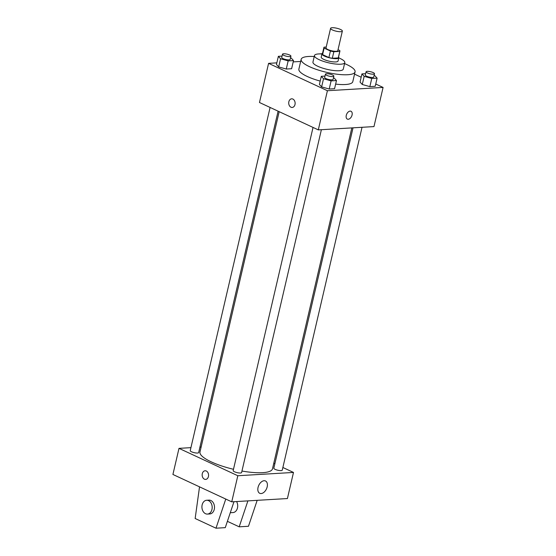 <?xml version="1.0" encoding="UTF-8"?>
<svg xmlns="http://www.w3.org/2000/svg" width="556" height="556" viewBox="0 0 556 556"><rect width="100%" height="100%" fill="white"/><g stroke="black" fill="none" stroke-linecap="round" stroke-linejoin="round"><path stroke-width="0.83" d="M340.522 29.468A6.053 1.508 -166.9 0 1 342.357 31.08A6.053 1.508 -166.9 0 1 336.123 31.178A6.053 1.508 -166.9 0 1 330.57 28.342A6.053 1.508 -166.9 0 1 334.288 27.8A6.053 1.508 -166.9 0 1 340.522 29.468M342.357 31.08L337.805 50.659A6.053 1.508 -166.9 0 1 331.564 50.756A6.053 1.508 -166.9 0 1 326.011 47.913L330.57 28.342M326.212 47.051L324.03 47.184A8.222 2.05 -166.9 0 0 323.905 47.427A8.222 2.05 -166.9 0 0 324.127 48.101L330.41 51.027A8.222 2.05 -166.9 0 0 333.836 51.743L339.785 51.395A8.222 2.05 -166.9 0 0 339.911 51.152A8.222 2.05 -166.9 0 0 339.695 50.478L338.027 49.699M333.836 51.743L332.314 58.269L338.27 57.921L339.785 51.395M339.911 51.152L338.395 57.678A8.222 2.05 -166.9 0 1 338.27 57.921M332.314 58.269A8.222 2.05 -166.9 0 1 328.895 57.553L330.41 51.027M323.905 47.427L322.383 53.953A8.222 2.05 -166.9 0 0 322.605 54.627L328.895 57.553M322.536 53.3A8.646 2.155 13.1 0 0 321.966 53.856A8.646 2.155 13.1 0 0 327.046 57.115A8.646 2.155 13.1 0 0 336.519 58.665A8.646 2.155 13.1 0 0 338.812 57.775A8.646 2.155 13.1 0 0 338.548 57.025M338.812 57.775L338.055 61.035A8.646 2.155 -166.9 0 1 335.755 61.931A8.646 2.155 -166.9 0 1 326.282 60.375A8.646 2.155 -166.9 0 1 321.208 57.115L321.966 53.856M322.605 54.627L324.127 48.101M321.938 53.974A15.568 3.878 13.1 0 0 314.467 55.551A15.568 3.878 13.1 0 0 323.606 61.417A15.568 3.878 13.1 0 0 340.661 64.211A15.568 3.878 13.1 0 0 344.789 62.606A15.568 3.878 13.1 0 0 338.785 57.893M314.467 55.551L312.952 62.07A15.568 3.878 13.1 0 0 322.084 67.943A15.568 3.878 13.1 0 0 339.139 70.737A15.568 3.878 13.1 0 0 343.274 69.132L344.789 62.606M314.244 56.517A27.675 6.901 13.1 0 0 301.157 59.332A27.675 6.901 13.1 0 0 317.4 69.764A27.675 6.901 13.1 0 0 347.722 74.726A27.675 6.901 13.1 0 0 355.069 71.877A27.675 6.901 13.1 0 0 344.567 63.572M355.069 71.877L352.789 81.662A27.675 6.901 -166.9 0 1 345.443 84.519A27.675 6.901 -166.9 0 1 335.629 84.109M320.186 81.079A27.675 6.901 -166.9 0 1 298.878 69.118L301.157 59.332M324.989 76.089L321.298 76.304L319.401 84.463L321.625 86.903L329.208 89.023L334.566 88.71L336.463 80.55L334.239 78.111L333.447 77.889M282.045 56.1L278.361 56.323L276.457 64.475L278.681 66.915L286.264 69.041L291.622 68.722L293.519 60.569L291.295 58.123L290.503 57.907M276.839 62.863L268.583 63.349L327.408 90.725L383.084 87.431L375.738 84.012M361.171 77.228L354.533 74.143M300.664 61.452L293.214 61.89M365.633 73.684L361.942 73.899L360.045 82.059L362.269 84.498L369.851 86.618L375.21 86.305L377.107 78.146L374.883 75.706L374.091 75.484M268.583 63.349L259.471 102.506L318.296 129.882L373.973 126.587L383.084 87.431M318.296 129.882L327.408 90.725M352.073 115.009A4.323 2.697 -65 0 1 347.347 119.102A4.323 2.697 -65 0 1 346.729 114.043A4.323 2.697 -65 0 1 350.996 111.263A4.323 2.697 -65 0 1 352.073 115.009M292.873 99.058A4.323 3.204 86.6 0 1 295.111 103.77A4.323 3.204 86.6 0 1 292.178 107.454A4.323 3.204 86.6 0 1 288.724 103.326A4.323 3.204 86.6 0 1 291.664 98.822A4.323 3.204 86.6 0 1 292.873 99.058M292.178 107.454A4.323 3.204 86.6 0 1 288.724 103.326A4.323 3.204 86.6 0 1 291.671 98.822M350.996 111.263A4.323 2.697 -65 0 1 352.066 115.009A4.323 2.697 -65 0 1 347.347 119.102M351.83 127.894L272.489 468.833A37.217 9.278 -166.9 0 1 241.957 471.036M233.485 469.285A37.217 9.278 -166.9 0 1 199.986 451.965L279.175 111.673M321.389 129.694L241.596 472.572A4.323 1.077 -166.9 0 1 237.141 472.642A4.323 1.077 -166.9 0 1 233.179 470.612L313.035 127.435M362.032 127.289L282.246 470.167A4.323 1.077 -166.9 0 1 277.791 470.237A4.323 1.077 -166.9 0 1 273.823 468.208L353.032 127.824M278.104 111.172L198.659 452.591A4.323 1.077 -166.9 0 1 194.204 452.66A4.323 1.077 -166.9 0 1 190.235 450.631L270.098 107.447M190.93 447.649L178.99 448.358L237.815 475.734L293.492 472.44L282.865 467.492M274.859 463.767L273.788 463.266M201.133 447.045L199.931 447.121M267.179 486.868A6.804 4.246 -65 0 1 259.742 493.304A6.804 4.246 -65 0 1 258.769 485.346A6.804 4.246 -65 0 1 265.483 480.968A6.804 4.246 -65 0 1 267.179 486.868M178.99 448.358L172.916 474.463L231.741 501.839L237.815 475.734M231.741 501.839L287.417 498.544L293.492 472.44M205.108 470.779A4.323 3.204 -93.4 0 0 202.301 473.67A4.323 3.204 86.6 0 1 205.108 470.779A4.323 3.204 86.6 0 1 208.563 474.907A4.323 3.204 86.6 0 1 205.616 479.411A4.323 3.204 86.6 0 1 202.301 473.67A4.323 3.204 -93.4 0 0 205.623 479.411M233.979 501.707L225.27 527.651L215.992 528.2L225.771 499.059M230.274 512.729L232.978 512.569A6.915 5.122 -93.4 0 0 237.28 508.636A6.915 5.122 -93.4 0 0 236.578 501.547M227.39 521.333L239.191 526.824L247.9 500.88M239.191 526.824L248.469 526.275L257.178 500.33M207.457 514.085L209.779 513.946A6.915 5.122 -93.4 0 0 214.275 509.317A6.915 5.122 -93.4 0 0 208.959 500.129L206.644 500.268A6.915 5.122 86.6 0 1 211.954 509.456A6.915 5.122 86.6 0 1 207.457 514.085A6.915 5.122 86.6 0 1 201.932 507.475A6.915 5.122 86.6 0 1 206.644 500.268M199.528 486.847L195.156 518.505L215.992 528.2M322.007 53.737L319.005 53.918M278.361 56.323L280.578 58.762L288.161 60.882L293.519 60.569M290.913 56.163L290.149 59.422A4.323 1.077 -166.9 0 1 285.694 59.492A4.323 1.077 -166.9 0 1 281.725 57.463L282.49 54.203A4.323 1.077 -166.9 0 1 285.145 53.814A4.323 1.077 -166.9 0 1 289.6 55.009A4.323 1.077 -166.9 0 1 290.913 56.163A4.323 1.077 -166.9 0 1 286.451 56.232A4.323 1.077 -166.9 0 1 282.49 54.203M276.457 64.475L278.681 66.915L280.578 58.762M278.681 66.915L286.264 69.041L288.161 60.882M286.264 69.041L291.622 68.722M361.942 73.899L364.166 76.339L371.749 78.465L377.107 78.146M374.494 73.739L373.736 77.006A4.323 1.077 -166.9 0 1 369.281 77.076A4.323 1.077 -166.9 0 1 365.313 75.046L366.07 71.78A4.323 1.077 -166.9 0 1 368.732 71.397A4.323 1.077 -166.9 0 1 373.187 72.586A4.323 1.077 -166.9 0 1 374.494 73.739A4.323 1.077 -166.9 0 1 370.039 73.809A4.323 1.077 -166.9 0 1 366.07 71.78M360.045 82.059L362.269 84.498L364.166 76.339M362.269 84.498L369.851 86.618L371.749 78.465M369.851 86.618L375.21 86.305M321.298 76.304L323.522 78.743L331.105 80.87L336.463 80.55M333.85 76.144L333.093 79.411A4.323 1.077 -166.9 0 1 328.638 79.48A4.323 1.077 -166.9 0 1 324.669 77.451L325.427 74.184A4.323 1.077 -166.9 0 1 328.082 73.802A4.323 1.077 -166.9 0 1 332.537 74.99A4.323 1.077 -166.9 0 1 333.85 76.144A4.323 1.077 -166.9 0 1 329.395 76.214A4.323 1.077 -166.9 0 1 325.427 74.184M319.401 84.463L321.625 86.903L323.522 78.743M321.625 86.903L329.208 89.023L331.105 80.87M329.208 89.023L334.566 88.71"/></g></svg>
